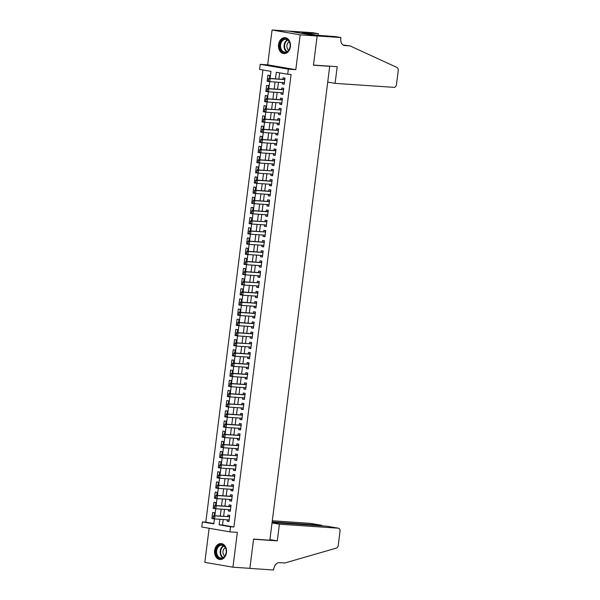 <?xml version="1.0" encoding="UTF-8"?>
<svg xmlns="http://www.w3.org/2000/svg" width="600" height="600" viewBox="0 0 600 600"><rect width="100%" height="100%" fill="white"/><g stroke="black" fill="none" stroke-linecap="round" stroke-linejoin="round"><path stroke-width="0.9" d="M278.543 44.617A8.002 6 -86.1 0 0 283.928 53.633A8.002 6 -86.1 0 0 290.392 46.665A8.002 6 -86.1 0 0 285.007 37.657A8.002 6 -86.1 0 0 278.543 44.617M214.627 550.53A8.002 6 -86.1 0 0 220.013 559.537A8.002 6 -86.1 0 0 226.485 552.57A8.002 6 -86.1 0 0 221.1 543.562A8.002 6 -86.1 0 0 214.627 550.53M270.082 78.465L270.975 71.37L259.582 69.405L260.22 64.32L288.337 69.165L287.692 74.25L276.3 72.285L275.468 78.832M340.868 37.553L317.145 35.94L313.462 65.078L337.192 66.683L335.085 83.363L394.058 87.36A3.083 2.032 99.8 0 0 396.472 84.45L398.228 70.567A3.083 2.032 99.8 0 0 397.058 67.5L350.07 45.915L344.647 45.547A7.185 4.74 -80.2 0 1 344.325 45.51A7.185 4.74 -80.2 0 1 340.8 38.108L340.868 37.553L335.362 36.6L316.928 35.227L302.265 32.7L318.263 33.652L312.757 32.707L272.077 30L267.683 64.83L260.22 64.32M209.13 528.278L204.825 562.35L232.942 567.195L237.345 532.365L229.882 531.855L201.772 527.01L202.417 521.925L213.81 523.89L214.44 518.918M262.928 69.983L205.8 522.158L202.417 521.925M289.028 31.148L317.138 35.992L300.195 34.845L272.077 30M317.138 35.992L313.447 65.227L329.715 66.33L269.85 540.21L253.583 539.107L249.885 568.342L232.942 567.195M282.495 82.53L282.33 83.88L284.228 84.21L285 78.105L283.095 77.782L282.9 79.335M281.212 92.692L281.04 94.05L282.945 94.38L283.71 88.275L281.812 87.953L281.618 89.505M279.93 102.863L279.757 104.22L281.655 104.55L282.428 98.445L280.53 98.123L280.335 99.675M278.647 113.032L278.475 114.39L280.373 114.72L281.145 108.615L279.24 108.285L279.045 109.837M277.358 123.203L277.185 124.56L279.09 124.882L279.855 118.785L277.957 118.455L277.763 120.007M276.075 133.373L275.903 134.73L277.8 135.053L278.572 128.955L276.675 128.625L276.48 130.178M274.793 143.542L274.62 144.9L276.517 145.222L277.29 139.125L275.392 138.795L275.19 140.347M273.502 153.712L273.337 155.062L275.235 155.392L276.007 149.295L274.103 148.965L273.907 150.517M272.22 163.875L272.048 165.233L273.952 165.562L274.718 159.458L272.82 159.135L272.625 160.688M270.938 174.045L270.765 175.403L272.663 175.733L273.435 169.627L271.538 169.305L271.343 170.858M269.655 184.215L269.483 185.572L271.38 185.903L272.153 179.797L270.248 179.475L270.053 181.028M268.365 194.385L268.192 195.743L270.097 196.072L270.862 189.968L268.965 189.637L268.77 191.19M267.082 204.555L266.91 205.913L268.808 206.235L269.58 200.138L267.683 199.808L267.487 201.36M265.8 214.725L265.627 216.083L267.525 216.405L268.298 210.308L266.4 209.978L266.197 211.53M264.51 224.895L264.345 226.245L266.243 226.575L267.015 220.478L265.11 220.147L264.915 221.7M263.228 235.065L263.055 236.415L264.96 236.745L265.725 230.64L263.827 230.317L263.632 231.87M261.945 245.228L261.772 246.585L263.67 246.915L264.442 240.81L262.545 240.487L262.35 242.04M260.663 255.397L260.49 256.755L262.388 257.085L263.16 250.98L261.255 250.657L261.06 252.21M259.373 265.567L259.2 266.925L261.105 267.255L261.87 261.15L259.972 260.82L259.778 262.38M258.09 275.737L257.918 277.095L259.815 277.418L260.587 271.32L258.69 270.99L258.495 272.543M256.808 285.907L256.635 287.265L258.532 287.587L259.305 281.49L257.407 281.16L257.205 282.712M255.517 296.077L255.353 297.435L257.25 297.757L258.022 291.66L256.118 291.33L255.923 292.882M254.235 306.248L254.062 307.597L255.968 307.928L256.733 301.83L254.835 301.5L254.64 303.053M252.952 316.41L252.78 317.767L254.678 318.097L255.45 311.993L253.553 311.67L253.358 313.222M251.67 326.58L251.498 327.938L253.395 328.267L254.167 322.163L252.263 321.84L252.067 323.392M250.38 336.75L250.208 338.108L252.112 338.438L252.877 332.332L250.98 332.01L250.785 333.562M249.097 346.92L248.925 348.278L250.822 348.608L251.595 342.502L249.697 342.173L249.502 343.725M247.815 357.09L247.642 358.447L249.54 358.77L250.312 352.673L248.415 352.343L248.212 353.895M246.525 367.26L246.36 368.618L248.257 368.94L249.03 362.843L247.125 362.513L246.93 364.065M245.243 377.43L245.07 378.788L246.975 379.11L247.74 373.013L245.843 372.683L245.647 374.235M243.96 387.6L243.788 388.95L245.685 389.28L246.458 383.175L244.56 382.853L244.365 384.405M242.678 397.763L242.505 399.12L244.403 399.45L245.175 393.345L243.27 393.022L243.075 394.575M241.388 407.933L241.215 409.29L243.12 409.62L243.885 403.515L241.987 403.192L241.792 404.745M240.105 418.103L239.933 419.46L241.83 419.79L242.603 413.685L240.705 413.355L240.51 414.915M238.822 428.272L238.65 429.63L240.548 429.952L241.32 423.855L239.423 423.525L239.22 425.077M237.532 438.442L237.368 439.8L239.265 440.123L240.038 434.025L238.132 433.695L237.938 435.248M236.25 448.612L236.077 449.97L237.983 450.293L238.748 444.195L236.85 443.865L236.655 445.418M234.968 458.783L234.795 460.132L236.692 460.463L237.465 454.365L235.567 454.035L235.373 455.588M233.685 468.952L233.513 470.303L235.41 470.632L236.183 464.528L234.278 464.205L234.083 465.757M232.395 479.115L232.222 480.472L234.127 480.803L234.892 474.697L232.995 474.375L232.8 475.928M231.112 489.285L230.94 490.643L232.837 490.972L233.61 484.868L231.712 484.545L231.517 486.097M229.83 499.455L229.657 500.812L231.555 501.143L232.327 495.037L230.43 494.707L230.228 496.26M228.54 509.625L228.375 510.982L230.272 511.305L231.045 505.207L229.14 504.877L228.945 506.43M213.15 518.618L211.89 518.535L212.663 512.43L214.56 512.76L214.192 515.685M214.44 508.447L213.173 508.365L213.945 502.26L215.843 502.59L215.475 505.522M215.722 498.278L214.462 498.195L215.228 492.09L217.132 492.42L216.757 495.353M217.005 488.107L215.745 488.025L216.517 481.92L218.415 482.25L218.048 485.183M218.288 477.938L217.028 477.855L217.8 471.757L219.697 472.08L219.33 475.013M219.577 467.775L218.31 467.685L219.083 461.588L220.987 461.91L220.612 464.842M220.86 457.605L219.6 457.515L220.373 451.418L222.27 451.74L221.895 454.673M222.142 447.435L220.882 447.345L221.655 441.248L223.553 441.577L223.185 444.502M223.433 437.265L222.165 437.183L222.938 431.077L224.835 431.408L224.468 434.332M224.715 427.095L223.455 427.013L224.22 420.908L226.125 421.237L225.75 424.17M225.998 416.925L224.737 416.842L225.51 410.737L227.407 411.067L227.04 414M227.28 406.755L226.02 406.673L226.792 400.567L228.69 400.897L228.322 403.83M228.57 396.592L227.303 396.502L228.075 390.405L229.98 390.728L229.605 393.66M229.853 386.423L228.593 386.332L229.365 380.235L231.263 380.558L230.888 383.49M231.135 376.252L229.875 376.163L230.647 370.065L232.545 370.388L232.178 373.32M232.425 366.082L231.157 366L231.93 359.895L233.827 360.225L233.46 363.15M233.708 355.913L232.447 355.83L233.212 349.725L235.118 350.055L234.743 352.987M234.99 345.743L233.73 345.66L234.502 339.555L236.4 339.885L236.032 342.817M236.272 335.572L235.013 335.49L235.785 329.385L237.683 329.715L237.315 332.647M237.562 325.403L236.295 325.32L237.067 319.222L238.972 319.545L238.597 322.478M238.845 315.24L237.585 315.15L238.358 309.053L240.255 309.375L239.88 312.308M240.127 305.07L238.868 304.98L239.64 298.882L241.538 299.205L241.17 302.138M241.417 294.9L240.15 294.81L240.923 288.712L242.82 289.043L242.452 291.968M242.7 284.73L241.44 284.647L242.205 278.543L244.11 278.873L243.735 281.798M243.983 274.56L242.722 274.478L243.495 268.373L245.392 268.702L245.025 271.635M245.265 264.39L244.005 264.308L244.778 258.202L246.675 258.532L246.308 261.465M246.555 254.22L245.288 254.138L246.06 248.032L247.965 248.362L247.59 251.295M247.837 244.058L246.577 243.968L247.35 237.87L249.248 238.192L248.873 241.125M249.12 233.888L247.86 233.798L248.632 227.7L250.53 228.022L250.163 230.955M250.41 223.718L249.142 223.627L249.915 217.53L251.812 217.853L251.445 220.785M251.692 213.548L250.433 213.465L251.197 207.36L253.103 207.69L252.728 210.615M252.975 203.377L251.715 203.295L252.487 197.19L254.385 197.52L254.017 200.452M254.257 193.208L252.998 193.125L253.77 187.02L255.667 187.35L255.3 190.282M255.548 183.038L254.28 182.955L255.053 176.85L256.957 177.18L256.582 180.113M256.83 172.868L255.57 172.785L256.343 166.688L258.24 167.01L257.865 169.942M258.112 162.705L256.853 162.615L257.625 156.517L259.522 156.84L259.155 159.773M259.403 152.535L258.135 152.445L258.907 146.347L260.805 146.67L260.438 149.602M260.685 142.365L259.425 142.275L260.19 136.178L262.095 136.507L261.72 139.433M261.968 132.195L260.707 132.113L261.48 126.007L263.377 126.337L263.01 129.262M263.25 122.025L261.99 121.942L262.763 115.837L264.66 116.167L264.293 119.1M264.54 111.855L263.272 111.773L264.045 105.667L265.95 105.998L265.575 108.93M265.822 101.685L264.562 101.602L265.335 95.498L267.233 95.828L266.858 98.76M267.105 91.523L265.845 91.433L266.618 85.335L268.515 85.657L268.147 88.59M205.8 522.158L213.855 523.545M211.89 518.535L213.795 518.805M213.173 508.365L215.085 508.635M214.462 498.195L216.368 498.465M215.745 488.025L217.65 488.295M217.028 477.855L218.933 478.125M218.31 467.685L220.222 467.955M219.6 457.515L221.505 457.793M220.882 447.345L222.788 447.623M222.165 437.183L224.077 437.452M223.455 427.013L225.36 427.283M224.737 416.842L226.642 417.112M226.02 406.673L227.925 406.942M227.303 396.502L229.215 396.772M228.593 386.332L230.498 386.603M229.875 376.163L231.78 376.44M231.157 366L233.07 366.27M232.447 355.83L234.353 356.1M233.73 345.66L235.635 345.93M235.013 335.49L236.917 335.76M236.295 325.32L238.208 325.59M237.585 315.15L239.49 315.42M238.868 304.98L240.772 305.257M240.15 294.81L242.062 295.087M241.44 284.647L243.345 284.918M242.722 274.478L244.627 274.748M244.005 264.308L245.91 264.577M245.288 254.138L247.2 254.407M246.577 243.968L248.483 244.237M247.86 233.798L249.765 234.067M249.142 223.627L251.055 223.905M250.433 213.465L252.337 213.735M251.715 203.295L253.62 203.565M252.998 193.125L254.903 193.395M254.28 182.955L256.192 183.225M255.57 172.785L257.475 173.055M256.853 162.615L258.757 162.885M258.135 152.445L260.048 152.722M259.425 142.275L261.33 142.553M260.707 132.113L262.612 132.382M261.99 121.942L263.895 122.212M263.272 111.773L265.185 112.042M264.562 101.602L266.468 101.873M265.845 91.433L267.75 91.703M269.43 78.42L269.798 75.488L267.9 75.165L267.127 81.262L269.04 81.532M223.215 519.518L222.517 525.037L233.917 527.002L291.082 74.483L287.692 74.25M279.645 72.863L278.858 79.058M278.46 82.252L277.575 89.227M277.17 92.422L276.293 99.398M275.888 102.593L275.002 109.567M274.605 112.762L273.72 119.738M273.315 122.925L272.438 129.907M272.032 133.095L271.155 140.078M270.75 143.265L269.865 150.24M269.468 153.435L268.582 160.41M268.178 163.605L267.3 170.58M266.895 173.775L266.01 180.75M265.612 183.945L264.728 190.92M264.322 194.115L263.445 201.09M263.04 204.278L262.163 211.26M261.757 214.447L260.873 221.423M260.475 224.618L259.59 231.593M259.185 234.788L258.308 241.763M257.903 244.958L257.017 251.933M256.62 255.127L255.735 262.103M255.33 265.298L254.452 272.272M254.048 275.46L253.17 282.442M252.765 285.63L251.88 292.612M251.483 295.8L250.597 302.775M250.192 305.97L249.315 312.945M248.91 316.14L248.025 323.115M247.627 326.31L246.743 333.285M246.337 336.48L245.46 343.455M245.055 346.65L244.178 353.625M243.772 356.812L242.888 363.795M242.49 366.983L241.605 373.965M241.2 377.153L240.322 384.127M239.917 387.322L239.032 394.298M238.635 397.493L237.75 404.467M237.345 407.662L236.468 414.638M236.062 417.832L235.185 424.808M234.78 427.995L233.895 434.978M233.498 438.165L232.612 445.147M232.208 448.335L231.33 455.31M230.925 458.505L230.04 465.48M229.642 468.675L228.757 475.65M228.353 478.845L227.475 485.82M227.07 489.015L226.192 495.99M225.788 499.185L224.903 506.16M224.505 509.347L223.62 516.33M227.257 519.795L227.085 521.153L228.99 521.475L229.755 515.377L227.858 515.048L227.663 516.6M329.715 66.33L328.245 66.075M267.683 64.83L295.793 69.675L300.195 34.845M295.793 69.675L288.337 69.165M233.917 527.002L230.528 526.77L229.882 531.855M214.845 515.73L215.722 508.748M216.127 505.56L217.013 498.577M217.41 495.397L218.295 488.408M218.7 485.228L219.577 478.237M219.983 475.058L220.868 468.067M221.265 464.888L222.15 457.897M222.548 454.717L223.433 447.728M223.837 444.548L224.715 437.565M225.12 434.377L226.005 427.395M226.403 424.207L227.288 417.225M227.692 414.045L228.57 407.055M228.975 403.875L229.86 396.885M230.257 393.705L231.142 386.715M231.54 383.535L232.425 376.545M232.83 373.365L233.708 366.382M234.112 363.195L234.998 356.212M235.395 353.025L236.28 346.043M236.685 342.862L237.562 335.873M237.968 332.692L238.853 325.702M239.25 322.522L240.135 315.532M240.532 312.353L241.417 305.362M241.822 302.183L242.7 295.192M243.105 292.013L243.99 285.03M244.388 281.843L245.272 274.86M245.678 271.673L246.555 264.69M246.96 261.51L247.845 254.52M248.243 251.34L249.127 244.35M249.525 241.17L250.41 234.18M250.815 231L251.692 224.01M252.097 220.83L252.983 213.847M253.38 210.66L254.265 203.678M254.67 200.49L255.548 193.507M255.952 190.328L256.837 183.337M257.235 180.157L258.12 173.167M258.517 169.988L259.403 162.998M259.808 159.817L260.685 152.828M261.09 149.648L261.975 142.657M262.373 139.477L263.257 132.495M263.663 129.308L264.54 122.325M264.945 119.137L265.83 112.155M266.228 108.975L267.112 101.985M267.51 98.805L268.395 91.815M268.8 88.635L269.678 81.645M219.825 519.293L219.127 524.812L230.528 526.77M275.07 82.02L274.185 89.002M273.78 92.19L272.903 99.165M272.498 102.36L271.62 109.335M271.215 112.53L270.33 119.505M269.933 122.7L269.048 129.675M268.642 132.87L267.765 139.845M267.36 143.04L266.475 150.015M266.077 153.203L265.192 160.185M264.788 163.373L263.91 170.355M263.505 173.542L262.627 180.517M262.222 183.712L261.337 190.688M260.94 193.882L260.055 200.858M259.65 204.053L258.772 211.028M258.368 214.222L257.483 221.197M257.085 224.392L256.2 231.368M255.795 234.555L254.917 241.538M254.513 244.725L253.635 251.7M253.23 254.895L252.345 261.87M251.947 265.065L251.062 272.04M250.657 275.235L249.78 282.21M249.375 285.405L248.49 292.38M248.093 295.575L247.208 302.55M246.803 305.737L245.925 312.72M245.52 315.907L244.642 322.89M244.237 326.077L243.353 333.053M242.955 336.248L242.07 343.222M241.665 346.418L240.788 353.392M240.382 356.587L239.498 363.562M239.1 366.757L238.215 373.733M237.81 376.928L236.933 383.903M236.528 387.09L235.65 394.072M235.245 397.26L234.36 404.235M233.962 407.43L233.077 414.405M232.673 417.6L231.795 424.575M231.39 427.77L230.505 434.745M230.108 437.94L229.222 444.915M228.817 448.11L227.94 455.085M227.535 458.272L226.657 465.255M226.252 468.442L225.368 475.425M224.97 478.612L224.085 485.588M223.68 488.783L222.803 495.757M222.397 498.952L221.513 505.928M221.115 509.123L220.23 516.097M222.517 525.037L219.127 524.812M229.013 521.28L227.085 521.153M268.395 81.352L267.127 81.262M230.295 511.11L228.375 510.982M231.577 500.94L229.657 500.812M232.868 490.77L230.94 490.643M234.15 480.607L232.222 480.472M235.433 470.438L233.513 470.303M236.722 460.268L234.795 460.132M238.005 450.097L236.077 449.97M239.288 439.928L237.368 439.8M240.57 429.757L238.65 429.63M241.86 419.588L239.933 419.46M243.142 409.425L241.215 409.29M244.425 399.255L242.505 399.12M245.715 389.085L243.788 388.95M246.998 378.915L245.07 378.788M248.28 368.745L246.36 368.618M249.562 358.575L247.642 358.447M250.853 348.405L248.925 348.278M252.135 338.235L250.208 338.108M253.417 328.072L251.498 327.938M254.708 317.903L252.78 317.767M255.99 307.733L254.062 307.597M257.272 297.562L255.353 297.435M258.555 287.392L256.635 287.265M259.845 277.222L257.918 277.095M261.127 267.053L259.2 266.925M262.41 256.882L260.49 256.755M263.7 246.72L261.772 246.585M264.983 236.55L263.055 236.415M266.265 226.38L264.345 226.245M267.548 216.21L265.627 216.083M268.837 206.04L266.91 205.913M270.12 195.87L268.192 195.743M271.403 185.7L269.483 185.572M272.692 175.538L270.765 175.403M273.975 165.368L272.048 165.233M275.257 155.197L273.337 155.062M276.54 145.028L274.62 144.9M277.83 134.858L275.903 134.73M279.112 124.688L277.185 124.56M280.395 114.517L278.475 114.39M281.685 104.347L279.757 104.22M282.968 94.185L281.04 94.05M284.25 84.015L282.33 83.88M213.382 516.487L213.188 518.01L213.382 516.487L214.928 515.88L213.562 515.648L228.472 516.66A1.028 0.675 99.8 0 0 228.683 516.623L229.65 516.248M229.185 519.923L214.545 518.933L214.928 515.88L228.472 516.66M213.188 518.01L214.545 518.933L213.173 518.692L212.962 517.972M229.14 520.26L228.472 519.877M213.562 515.648L213.15 516.45M225.975 548.918A6.93 5.19 93.9 0 1 222.907 557.97A6.93 5.19 93.9 0 1 216.225 554.25A6.93 5.19 93.9 0 1 219.285 545.197A6.93 5.19 93.9 0 1 225.975 548.918M216.923 554.077A6.413 4.808 -86.1 0 0 221.002 558.007A6.413 4.808 -86.1 0 0 225.952 549.143A6.413 4.808 -86.1 0 0 221.873 545.213A6.413 4.808 -86.1 0 0 216.923 554.077M225.345 547.658A4.567 3.42 -86.1 0 0 223.17 553.702A4.567 3.42 -86.1 0 0 224.775 556.05M221.632 543.653L221.767 543.66A7.957 5.963 -86.1 0 0 221.632 543.653A7.957 5.963 -86.1 0 0 215.498 554.648A7.957 5.963 -86.1 0 0 220.56 559.523A7.957 5.963 -86.1 0 0 220.71 559.53M289.882 43.013A6.93 5.19 93.9 0 1 286.822 52.065A6.93 5.19 93.9 0 1 280.132 48.345A6.93 5.19 93.9 0 1 283.192 39.293A6.93 5.19 93.9 0 1 289.882 43.013M280.83 48.172A6.413 4.808 -86.1 0 0 284.91 52.102A6.413 4.808 -86.1 0 0 289.86 43.23A6.413 4.808 -86.1 0 0 285.78 39.3A6.413 4.808 -86.1 0 0 280.83 48.172M289.252 41.752A4.567 3.42 -86.1 0 0 287.085 47.797A4.567 3.42 -86.1 0 0 288.683 50.145M285.697 37.755A7.957 5.963 -86.1 0 0 285.548 37.74A7.957 5.963 -86.1 0 0 279.413 48.742A7.957 5.963 -86.1 0 0 284.468 53.617A7.957 5.963 -86.1 0 0 284.625 53.625M272.032 522.923L279.397 524.19L338.37 528.188L327.007 526.23L272.085 522.502M327.3 526.283L338.505 528.202A3.083 2.032 99.8 0 1 340.013 531.375L338.257 545.257A3.083 2.032 99.8 0 1 336.337 548.115L284.745 563.01L279.322 562.643A7.185 4.74 99.8 0 0 273.675 569.438L273.608 570L249.885 568.395L253.56 539.257L277.29 540.862L279.397 524.19M249.39 568.305L249.885 568.395M269.925 539.595L277.29 540.862M272.16 521.947L321.615 525.3L310.252 523.342A3.083 2.032 -80.2 0 1 310.388 523.357A3.083 2.032 -80.2 0 1 310.522 523.388M272.303 520.77L310.252 523.342M322.298 525.908L321.615 525.3L321.54 525.862M350.07 45.915L343.072 45.008M317.145 35.94L289.035 31.095M335.085 83.363L327.72 82.095M318.06 35.303L318.263 33.652M214.665 506.317L214.47 507.84L214.665 506.317L216.21 505.71L214.845 505.478L229.755 506.49A1.028 0.675 99.8 0 0 229.972 506.452L230.933 506.085M230.468 509.752L215.827 508.763L216.21 505.71L230.85 506.707M214.47 507.84L215.827 508.763L214.462 508.53L214.245 507.803M230.423 510.097L229.755 509.707M214.845 505.478L214.44 506.28M215.947 496.147L215.76 497.67L215.947 496.147L217.5 495.54L216.127 495.308L231.045 496.32A1.028 0.675 99.8 0 0 231.255 496.283L232.215 495.915M231.75 499.59L217.11 498.592L217.5 495.54L232.14 496.537M215.76 497.67L217.11 498.592L215.745 498.36L215.528 497.632M231.712 499.928L231.045 499.537M216.127 495.308L215.722 496.11M217.237 485.978L217.042 487.507L217.237 485.978L218.782 485.377L217.417 485.138L232.327 486.15A1.028 0.675 99.8 0 0 232.538 486.112L233.498 485.745M233.04 489.42L218.4 488.423L218.782 485.377L233.423 486.368M217.042 487.507L218.4 488.423L217.028 488.19L216.817 487.463M232.995 489.757L232.327 489.368M217.417 485.138L217.005 485.94M218.52 475.808L218.325 477.338L218.52 475.808L220.065 475.207L218.7 474.967L233.61 475.98A1.028 0.675 99.8 0 0 233.82 475.95L234.788 475.575M234.322 479.25L219.683 478.252L220.065 475.207L234.705 476.197M218.325 477.338L219.683 478.252L218.317 478.02L218.1 477.293M234.278 479.588L233.61 479.197M218.7 474.967L218.295 475.77M219.803 465.638L219.615 467.168L219.803 465.638L221.355 465.037L219.983 464.798L234.9 465.81A1.028 0.675 99.8 0 0 235.11 465.78L236.07 465.405M235.605 469.08L220.965 468.09L221.355 465.037L234.9 465.81M219.615 467.168L220.965 468.09L219.6 467.85L219.382 467.13M235.56 469.418L234.892 469.028M219.983 464.798L219.577 465.6M221.093 455.475L220.897 456.998L221.093 455.475L222.638 454.868L221.265 454.627L236.183 455.64A1.028 0.675 99.8 0 0 236.392 455.61L237.353 455.235M236.888 458.91L222.248 457.92L222.638 454.868L236.183 455.64M220.897 456.998L222.248 457.92L220.882 457.68L220.665 456.96M236.85 459.248L236.183 458.865M221.265 454.627L220.86 455.43M222.375 445.305L222.18 446.827L222.375 445.305L223.92 444.697L222.555 444.465L237.465 445.47A1.028 0.675 99.8 0 0 237.675 445.44L238.642 445.065M238.178 448.74L223.538 447.75L223.92 444.697L238.56 445.688M222.18 446.827L223.538 447.75L222.165 447.51L221.955 446.79M238.132 449.077L237.465 448.695M222.555 444.465L222.142 445.26M223.657 435.135L223.462 436.658L223.657 435.135L225.202 434.528L223.837 434.295L238.748 435.308A1.028 0.675 99.8 0 0 238.965 435.27L239.925 434.903M239.46 438.57L224.82 437.58L225.202 434.528L239.843 435.525M223.462 436.658L224.82 437.58L223.455 437.347L223.237 436.62M239.415 438.908L238.748 438.525M223.837 434.295L223.433 435.097M224.94 424.965L224.752 426.487L224.94 424.965L226.493 424.357L225.12 424.125L240.038 425.138A1.028 0.675 99.8 0 0 240.248 425.1L241.208 424.732M240.743 428.4L226.103 427.41L226.493 424.357L241.132 425.355M224.752 426.487L226.103 427.41L224.737 427.178L224.52 426.45M240.705 428.745L240.038 428.355M225.12 424.125L224.715 424.928M226.23 414.795L226.035 416.317L226.23 414.795L227.775 414.188L226.41 413.955L241.32 414.967A1.028 0.675 99.8 0 0 241.53 414.93L242.49 414.562M242.032 418.237L227.392 417.24L227.775 414.188L242.415 415.185M226.035 416.317L227.392 417.24L226.02 417.007L225.81 416.28M241.987 418.575L241.32 418.185M226.41 413.955L225.998 414.757M227.513 404.625L227.317 406.155L227.513 404.625L229.058 404.025L227.692 403.785L242.603 404.798A1.028 0.675 99.8 0 0 242.812 404.76L243.78 404.393M243.315 408.067L228.675 407.07L229.058 404.025L242.603 404.798M227.317 406.155L228.675 407.07L227.31 406.838L227.093 406.11M243.27 408.405L242.603 408.015M227.692 403.785L227.288 404.588M228.795 394.455L228.608 395.985L228.795 394.455L230.347 393.855L228.975 393.615L243.892 394.627A1.028 0.675 99.8 0 0 244.103 394.597L245.062 394.222M244.597 397.897L229.958 396.9L230.347 393.855L244.987 394.845M228.608 395.985L229.958 396.9L228.593 396.668L228.375 395.94M244.553 398.235L243.885 397.845M228.975 393.615L228.57 394.418M230.085 384.285L229.89 385.815L230.085 384.285L231.63 383.685L230.257 383.445L245.175 384.457A1.028 0.675 99.8 0 0 245.385 384.428L246.345 384.053M245.88 387.728L231.24 386.737L231.63 383.685L246.27 384.675M229.89 385.815L231.24 386.737L229.875 386.498L229.657 385.778M245.843 388.065L245.175 387.683M230.257 383.445L229.853 384.248M231.368 374.123L231.173 375.645L231.368 374.123L232.913 373.515L231.548 373.282L246.458 374.288A1.028 0.675 99.8 0 0 246.667 374.257L247.635 373.882M247.17 377.558L232.53 376.567L232.913 373.515L247.553 374.505M231.173 375.645L232.53 376.567L231.157 376.327L230.947 375.608M247.125 377.895L246.458 377.513M231.548 373.282L231.135 374.077M232.65 363.952L232.455 365.475L232.65 363.952L234.195 363.345L232.83 363.112L247.74 364.125A1.028 0.675 99.8 0 0 247.958 364.087L248.917 363.712M248.452 367.388L233.812 366.397L234.195 363.345L248.835 364.335M232.455 365.475L233.812 366.397L232.447 366.157L232.23 365.438M248.407 367.725L247.74 367.343M232.83 363.112L232.425 363.915M233.933 353.782L233.745 355.305L233.933 353.782L235.485 353.175L234.112 352.942L249.03 353.955A1.028 0.675 99.8 0 0 249.24 353.918L250.2 353.55M249.735 357.218L235.095 356.228L235.485 353.175L250.125 354.173M233.745 355.305L235.095 356.228L233.73 355.995L233.513 355.267M249.697 357.562L249.03 357.173M234.112 352.942L233.708 353.745M235.222 343.612L235.028 345.135L235.222 343.612L236.767 343.005L235.403 342.772L250.312 343.785A1.028 0.675 99.8 0 0 250.522 343.748L251.483 343.38M251.025 347.048L236.385 346.058L236.767 343.005L250.312 343.785M235.028 345.135L236.385 346.058L235.013 345.825L234.803 345.097M250.98 347.392L250.312 347.002M235.403 342.772L234.99 343.575M236.505 333.442L236.31 334.972L236.505 333.442L238.05 332.843L236.685 332.603L251.595 333.615A1.028 0.675 99.8 0 0 251.805 333.577L252.772 333.21M252.308 336.885L237.667 335.888L238.05 332.843L252.69 333.832M236.31 334.972L237.667 335.888L236.303 335.655L236.085 334.928M252.263 337.222L251.595 336.832M236.685 332.603L236.28 333.405M237.788 323.272L237.6 324.803L237.788 323.272L239.34 322.673L237.968 322.433L252.885 323.445A1.028 0.675 99.8 0 0 253.095 323.415L254.055 323.04M253.59 326.715L238.95 325.718L239.34 322.673L253.98 323.663M237.6 324.803L238.95 325.718L237.585 325.485L237.368 324.757M253.545 327.053L252.877 326.663M237.968 322.433L237.562 323.235M239.077 313.103L238.882 314.632L239.077 313.103L240.623 312.502L239.25 312.263L254.167 313.275A1.028 0.675 99.8 0 0 254.377 313.245L255.337 312.87M254.873 316.545L240.233 315.555L240.623 312.502L255.263 313.493M238.882 314.632L240.233 315.555L238.868 315.315L238.65 314.595M254.835 316.882L254.167 316.493M239.25 312.263L238.845 313.065M240.36 302.94L240.165 304.462L240.36 302.94L241.905 302.332L240.54 302.093L255.45 303.105A1.028 0.675 99.8 0 0 255.66 303.075L256.627 302.7M256.163 306.375L241.522 305.385L241.905 302.332L256.545 303.322M240.165 304.462L241.522 305.385L240.15 305.145L239.94 304.425M256.118 306.712L255.45 306.33M240.54 302.093L240.127 302.895M241.642 292.77L241.447 294.293L241.642 292.77L243.188 292.163L241.822 291.93L256.733 292.935A1.028 0.675 99.8 0 0 256.95 292.905L257.91 292.53M257.445 296.205L242.805 295.215L243.188 292.163L257.827 293.153M241.447 294.293L242.805 295.215L241.44 294.975L241.222 294.255M257.4 296.543L256.733 296.16M241.822 291.93L241.417 292.725M242.925 282.6L242.737 284.123L242.925 282.6L244.478 281.993L243.105 281.76L258.022 282.772A1.028 0.675 99.8 0 0 258.233 282.735L259.192 282.368M258.728 286.035L244.087 285.045L244.478 281.993L258.022 282.772M242.737 284.123L244.087 285.045L242.722 284.812L242.505 284.085M258.69 286.373L258.022 285.99M243.105 281.76L242.7 282.562M244.215 272.43L244.02 273.952L244.215 272.43L245.76 271.822L244.395 271.59L259.305 272.603A1.028 0.675 99.8 0 0 259.515 272.565L260.475 272.197M260.017 275.865L245.377 274.875L245.76 271.822L260.4 272.82M244.02 273.952L245.377 274.875L244.005 274.642L243.795 273.915M259.972 276.21L259.305 275.82M244.395 271.59L243.983 272.392M245.498 262.26L245.303 263.782L245.498 262.26L247.042 261.653L245.678 261.42L260.587 262.433A1.028 0.675 99.8 0 0 260.798 262.395L261.765 262.028M261.3 265.702L246.66 264.705L247.042 261.653L261.683 262.65M245.303 263.782L246.66 264.705L245.295 264.472L245.077 263.745M261.255 266.04L260.587 265.65M245.678 261.42L245.272 262.222M246.78 252.09L246.593 253.62L246.78 252.09L248.333 251.49L246.96 251.25L261.877 252.263A1.028 0.675 99.8 0 0 262.087 252.225L263.048 251.858M262.582 255.532L247.942 254.535L248.333 251.49L262.972 252.48M246.593 253.62L247.942 254.535L246.577 254.303L246.36 253.575M262.538 255.87L261.87 255.48M246.96 251.25L246.555 252.053M248.07 241.92L247.875 243.45L248.07 241.92L249.615 241.32L248.243 241.08L263.16 242.093A1.028 0.675 99.8 0 0 263.37 242.062L264.33 241.688M263.865 245.362L249.225 244.365L249.615 241.32L264.255 242.31M247.875 243.45L249.225 244.365L247.86 244.132L247.642 243.405M263.827 245.7L263.16 245.31M248.243 241.08L247.837 241.882M249.353 231.75L249.157 233.28L249.353 231.75L250.897 231.15L249.532 230.91L264.442 231.923A1.028 0.675 99.8 0 0 264.653 231.892L265.62 231.517M265.155 235.192L250.515 234.202L250.897 231.15L264.442 231.923M249.157 233.28L250.515 234.202L249.142 233.962L248.933 233.243M265.11 235.53L264.442 235.147M249.532 230.91L249.12 231.712M250.635 221.587L250.44 223.11L250.635 221.587L252.18 220.98L250.815 220.748L265.725 221.752A1.028 0.675 99.8 0 0 265.942 221.722L266.903 221.347M266.438 225.022L251.798 224.032L252.18 220.98L265.725 221.752M250.44 223.11L251.798 224.032L250.433 223.792L250.215 223.072M266.392 225.36L265.725 224.978M250.815 220.748L250.41 221.542M251.917 211.417L251.73 212.94L251.917 211.417L253.47 210.81L252.097 210.577L267.015 211.59A1.028 0.675 99.8 0 0 267.225 211.553L268.185 211.178M267.72 214.853L253.08 213.862L253.47 210.81L268.11 211.8M251.73 212.94L253.08 213.862L251.715 213.623L251.498 212.903M267.683 215.19L267.015 214.808M252.097 210.577L251.692 211.38M253.208 201.248L253.013 202.77L253.208 201.248L254.752 200.64L253.388 200.407L268.298 201.42A1.028 0.675 99.8 0 0 268.507 201.382L269.468 201.015M269.01 204.683L254.37 203.692L254.752 200.64L269.392 201.638M253.013 202.77L254.37 203.692L252.998 203.46L252.788 202.733M268.965 205.028L268.298 204.638M253.388 200.407L252.975 201.21M254.49 191.078L254.295 192.6L254.49 191.078L256.035 190.47L254.67 190.238L269.58 191.25A1.028 0.675 99.8 0 0 269.79 191.212L270.757 190.845M270.293 194.513L255.653 193.522L256.035 190.47L270.675 191.468M254.295 192.6L255.653 193.522L254.288 193.29L254.07 192.562M270.248 194.858L269.58 194.468M254.67 190.238L254.265 191.04M255.772 180.907L255.585 182.438L255.772 180.907L257.325 180.308L255.952 180.067L270.87 181.08A1.028 0.675 99.8 0 0 271.08 181.042L272.04 180.675M271.575 184.35L256.935 183.352L257.325 180.308L271.965 181.297M255.585 182.438L256.935 183.352L255.57 183.12L255.353 182.392M271.53 184.688L270.862 184.297M255.952 180.067L255.548 180.87M257.062 170.738L256.868 172.267L257.062 170.738L258.608 170.137L257.235 169.898L272.153 170.91A1.028 0.675 99.8 0 0 272.362 170.88L273.322 170.505M272.858 174.18L258.218 173.183L258.608 170.137L272.153 170.91M256.868 172.267L258.218 173.183L256.853 172.95L256.635 172.222M272.82 174.517L272.153 174.127M257.235 169.898L256.83 170.7M258.345 160.567L258.15 162.097L258.345 160.567L259.89 159.968L258.525 159.727L273.435 160.74A1.028 0.675 99.8 0 0 273.645 160.71L274.612 160.335M274.147 164.01L259.507 163.02L259.89 159.968L274.53 160.958M258.15 162.097L259.507 163.02L258.135 162.78L257.925 162.06M274.103 164.347L273.435 163.958M258.525 159.727L258.112 160.53M259.627 150.405L259.433 151.928L259.627 150.405L261.173 149.797L259.808 149.558L274.718 150.57A1.028 0.675 99.8 0 0 274.935 150.54L275.895 150.165M275.43 153.84L260.79 152.85L261.173 149.797L275.812 150.788M259.433 151.928L260.79 152.85L259.425 152.61L259.207 151.89M275.385 154.178L274.718 153.795M259.808 149.558L259.403 150.36M260.91 140.235L260.722 141.757L260.91 140.235L262.462 139.627L261.09 139.395L276.007 140.4A1.028 0.675 99.8 0 0 276.218 140.37L277.178 139.995M276.712 143.67L262.072 142.68L262.462 139.627L277.103 140.618M260.722 141.757L262.072 142.68L260.707 142.44L260.49 141.72M276.675 144.007L276.007 143.625M261.09 139.395L260.685 140.19M262.2 130.065L262.005 131.587L262.2 130.065L263.745 129.458L262.38 129.225L277.29 130.238A1.028 0.675 99.8 0 0 277.5 130.2L278.46 129.833M278.002 133.5L263.362 132.51L263.745 129.458L278.385 130.455M262.005 131.587L263.362 132.51L261.99 132.278L261.78 131.55M277.957 133.837L277.29 133.455M262.38 129.225L261.968 130.028M263.483 119.895L263.288 121.417L263.483 119.895L265.028 119.288L263.663 119.055L278.572 120.067A1.028 0.675 99.8 0 0 278.782 120.03L279.75 119.663M279.285 123.33L264.645 122.34L265.028 119.288L279.668 120.285M263.288 121.417L264.645 122.34L263.28 122.108L263.062 121.38M279.24 123.675L278.572 123.285M263.663 119.055L263.257 119.858M264.765 109.725L264.577 111.248L264.765 109.725L266.317 109.118L264.945 108.885L279.862 109.898A1.028 0.675 99.8 0 0 280.072 109.86L281.032 109.493M280.567 113.167L265.928 112.17L266.317 109.118L279.862 109.898M264.577 111.248L265.928 112.17L264.562 111.938L264.345 111.21M280.522 113.505L279.855 113.115M264.945 108.885L264.54 109.688M266.055 99.555L265.86 101.085L266.055 99.555L267.6 98.955L266.228 98.715L281.145 99.727A1.028 0.675 99.8 0 0 281.355 99.69L282.315 99.323M281.85 102.998L267.21 102L267.6 98.955L282.24 99.945M265.86 101.085L267.21 102L265.845 101.767L265.627 101.04M281.812 103.335L281.145 102.945M266.228 98.715L265.822 99.517M267.337 89.385L267.142 90.915L267.337 89.385L268.882 88.785L267.517 88.545L282.428 89.558A1.028 0.675 99.8 0 0 282.638 89.528L283.605 89.153M283.14 92.828L268.5 91.83L268.882 88.785L283.522 89.775M267.142 90.915L268.5 91.83L267.127 91.597L266.918 90.87M283.095 93.165L282.428 92.775M267.517 88.545L267.105 89.347M268.62 79.215L268.425 80.745L268.62 79.215L270.165 78.615L268.8 78.375L283.71 79.387A1.028 0.675 99.8 0 0 283.928 79.358L284.888 78.983M284.423 82.657L269.782 81.668L270.165 78.615L284.805 79.605M268.425 80.745L269.782 81.668L268.418 81.427L268.2 80.707M284.377 82.995L283.71 82.613M268.8 78.375L268.395 79.177M229.583 516.78L228.683 516.623M222.803 557.678A6.413 4.808 93.9 0 1 220.455 554.317A6.413 4.808 93.9 0 1 223.605 545.783M223.95 546.015A6.202 4.65 -86.1 0 0 220.935 554.257A6.202 4.65 -86.1 0 0 223.17 557.49M286.71 51.773A6.413 4.808 93.9 0 1 284.362 48.412A6.413 4.808 93.9 0 1 287.52 39.87M287.865 40.11A6.202 4.65 -86.1 0 0 284.85 48.352A6.202 4.65 -86.1 0 0 287.085 51.585M344.01 45.443L344.647 45.547M230.865 506.61L229.972 506.452M230.858 506.678L229.755 506.49M232.147 496.44L231.255 496.283M232.14 496.507L231.045 496.32M233.438 486.27L232.538 486.112M233.423 486.338L232.327 486.15M234.72 476.1L233.82 475.95M234.712 476.168L233.61 475.98M236.002 465.93L235.11 465.78M237.285 455.76L236.392 455.61M238.575 445.597L237.675 445.44M238.567 445.665L237.465 445.47M239.858 435.428L238.965 435.27M239.85 435.495L238.748 435.308M241.14 425.257L240.248 425.1M241.132 425.325L240.038 425.138M242.43 415.088L241.53 414.93M242.415 415.155L241.32 414.967M243.712 404.918L242.812 404.76M244.995 394.748L244.103 394.597M244.987 394.815L243.892 394.627M246.278 384.577L245.385 384.428M246.27 384.645L245.175 384.457M247.567 374.407L246.667 374.257M247.56 374.483L246.458 374.288M248.85 364.245L247.958 364.087M248.843 364.312L247.74 364.125M250.132 354.075L249.24 353.918M250.125 354.142L249.03 353.955M251.423 343.905L250.522 343.748M252.705 333.735L251.805 333.577M252.697 333.803L251.595 333.615M253.987 323.565L253.095 323.415M253.98 323.632L252.885 323.445M255.27 313.395L254.377 313.245M255.263 313.462L254.167 313.275M256.56 303.225L255.66 303.075M256.553 303.3L255.45 303.105M257.843 293.055L256.95 292.905M257.835 293.13L256.733 292.935M259.125 282.892L258.233 282.735M260.415 272.722L259.515 272.565M260.4 272.79L259.305 272.603M261.697 262.553L260.798 262.395M261.69 262.62L260.587 262.433M262.98 252.382L262.087 252.225M262.972 252.45L261.877 252.263M264.263 242.212L263.37 242.062M264.255 242.28L263.16 242.093M265.553 232.042L264.653 231.892M266.835 221.873L265.942 221.722M268.118 211.71L267.225 211.553M268.11 211.778L267.015 211.59M269.407 201.54L268.507 201.382M269.392 201.608L268.298 201.42M270.69 191.37L269.79 191.212M270.683 191.438L269.58 191.25M271.972 181.2L271.08 181.042M271.965 181.267L270.87 181.08M273.255 171.03L272.362 170.88M274.545 160.86L273.645 160.71M274.538 160.928L273.435 160.74M275.827 150.69L274.935 150.54M275.82 150.765L274.718 150.57M277.11 140.52L276.218 140.37M277.103 140.595L276.007 140.4M278.4 130.358L277.5 130.2M278.385 130.425L277.29 130.238M279.683 120.188L278.782 120.03M279.675 120.255L278.572 120.067M280.965 110.017L280.072 109.86M282.248 99.847L281.355 99.69M282.24 99.915L281.145 99.727M283.538 89.677L282.638 89.528M283.53 89.745L282.428 89.558M284.82 79.508L283.928 79.358M284.812 79.575L283.71 79.387M310.388 523.357L321.743 525.315"/></g></svg>
